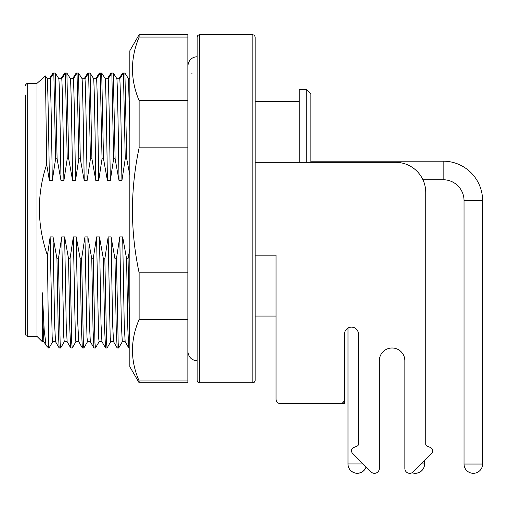 <?xml version="1.0" encoding="UTF-8"?>
<svg xmlns="http://www.w3.org/2000/svg" width="508" height="508" viewBox="0 0 508 508"><rect width="100%" height="100%" fill="white"/><g stroke="black" fill="none" stroke-linecap="round" stroke-linejoin="round"><path stroke-width="0.76" d="M25.4 95.021L25.4 334.067L26.092 335.725L27.718 336.391L27.718 83.331L25.876 84.315L25.4 85.782L25.876 84.315L27.013 83.452L37.001 83.331L45.479 75.921L46.672 164.421C41.897 178.772 39.453 193.548 39.326 208.744C39.465 224.707 42.17 240.259 47.447 255.397L48.609 347.993L46.076 345.421L44.183 329.984L42.342 292.805L42.342 341.725L43.942 341.725M199.46 382.803L197.834 382.137L197.142 380.486L197.142 37.001L197.834 35.35L199.46 34.684L199.46 382.803L252.838 382.803L252.838 34.684L254.47 35.35L255.162 37.001L255.162 380.486L254.47 382.137L252.838 382.803M299.256 101.409L255.162 101.409L255.162 37.001M27.718 336.391L37.001 336.391L37.001 83.331L44.945 76.403M61.779 78.721L58.877 78.721C59.544 88.43 60.23 129.242 60.998 180.575L63.9 180.575C63.132 129.242 62.44 88.43 61.779 78.721L65.424 73.063L67.227 158.75L68.694 158.75L66.891 73.063L64.554 73.063L60.966 78.721M73.381 78.721L70.479 78.721C71.145 88.43 71.838 129.242 72.6 180.575L75.502 180.575C74.733 129.242 74.047 88.43 73.381 78.721L77.032 73.063L78.829 158.75L80.296 158.75L78.499 73.063L76.162 73.063L72.574 78.721M84.988 78.721L82.086 78.721C82.747 88.43 83.439 129.242 84.201 180.575L87.103 180.575C86.341 129.242 85.649 88.43 84.988 78.721L88.633 73.063L90.437 158.75L91.904 158.75L90.1 73.063L87.763 73.063L84.176 78.721M96.59 78.721L93.688 78.721C94.355 88.43 95.04 129.242 95.809 180.575L98.711 180.575C97.942 129.242 97.257 88.43 96.59 78.721L100.235 73.063L102.038 158.75L103.505 158.75L101.708 73.063L99.365 73.063L95.777 78.721M108.198 78.721L105.296 78.721C105.956 88.43 106.648 129.242 107.41 180.575L110.312 180.575C109.55 129.242 108.858 88.43 108.198 78.721L111.843 73.063L113.64 158.75L115.106 158.75L113.309 73.063L110.973 73.063L107.385 78.721M119.799 78.721L116.897 78.721C117.564 88.43 118.25 129.242 119.018 180.575L121.92 180.575C121.152 129.242 120.459 88.43 119.799 78.721L123.444 73.063L125.247 158.75L126.714 158.75L124.911 73.063L122.574 73.063L118.986 78.721M191.846 73.641L192.202 73.063M50.171 78.721L47.276 78.721C47.936 88.43 48.628 129.242 49.39 180.575L52.292 180.575C51.53 129.242 50.838 88.43 50.171 78.721L53.823 73.063L55.62 158.75L57.087 158.75L55.289 73.063L52.953 73.063L49.365 78.721M64.319 341.687L60.655 347.993L60.147 343.084L58.42 258.737L56.953 258.737L53.048 236.912L50.146 236.912L52.159 337.039L52.667 341.725L55.543 341.725M53.048 236.912L54.604 323.913L55.524 341.687L59.144 347.955L60.655 347.993M75.927 341.687L72.263 347.993L71.749 343.084L70.028 258.737L68.555 258.737L64.649 236.912L61.747 236.912L63.767 337.039L64.275 341.725L67.151 341.725M64.649 236.912L66.205 323.913L67.126 341.687L70.745 347.955L72.263 347.993M87.528 341.687L83.864 347.993L83.356 343.084L81.629 258.737L80.162 258.737L76.257 236.912L73.355 236.912L75.368 337.039L75.876 341.725L78.753 341.725M76.257 236.912L77.813 323.913L78.727 341.687L82.347 347.955L83.864 347.993M99.136 341.687L95.466 347.993L94.958 343.084L93.231 258.737L91.764 258.737L87.859 236.912L84.957 236.912L86.97 337.039L87.484 341.725L90.361 341.725M87.859 236.912L89.414 323.913L90.335 341.687L93.955 347.955L95.466 347.993M110.738 341.687L107.074 347.993L106.566 343.084L104.838 258.737L103.372 258.737L99.46 236.912L96.564 236.912L98.577 337.039L99.085 341.725L101.962 341.725M99.46 236.912L101.022 323.913L101.937 341.687L105.556 347.955L107.074 347.993M122.345 341.687L118.675 347.993L118.167 343.084L116.44 258.737L114.973 258.737L111.068 236.912L108.166 236.912L110.179 337.039L110.687 341.725L113.563 341.725M111.068 236.912L112.624 323.913L113.544 341.687L117.164 347.955L118.675 347.993M129.838 344.278L128.048 258.737L126.575 258.737L122.669 236.912L119.767 236.912L121.329 323.913L122.295 341.725L125.171 341.725M122.669 236.912L124.225 323.913L125.146 341.687L128.765 347.955L129.838 347.993M42.342 292.805L43.002 323.913L43.917 341.687L46.076 345.421M56.953 258.737L58.223 329.336L59.144 347.955M68.555 258.737L69.825 329.336L70.745 347.955M80.162 258.737L81.432 329.336L82.347 347.955M91.764 258.737L93.034 329.336L93.955 347.955M103.372 258.737L104.635 329.336L105.556 347.955M114.973 258.737L116.243 329.336L117.164 347.955M126.575 258.737L127.845 329.336L128.765 347.955M129.838 248.514L128.048 258.737M119.767 236.912L116.44 258.737M108.166 236.912L104.838 258.737M96.564 236.912L93.231 258.737M84.957 236.912L81.629 258.737M73.355 236.912L70.028 258.737M61.747 236.912L58.42 258.737M50.146 236.912L47.447 255.397M52.718 341.687L49.054 347.993L48.609 344.278M129.838 78.721L128.499 78.721L129.838 131.07M128.499 78.721L124.911 73.063M126.714 158.75L129.838 175.241M116.897 78.721L113.309 73.063M115.106 158.75L119.018 180.575M105.296 78.721L101.708 73.063M103.505 158.75L107.41 180.575M93.688 78.721L90.1 73.063M91.904 158.75L95.809 180.575M82.086 78.721L78.499 73.063M80.296 158.75L84.201 180.575M70.479 78.721L66.891 73.063M68.694 158.75L72.6 180.575M58.877 78.721L55.289 73.063M57.087 158.75L60.998 180.575M47.276 78.721L45.479 75.921M46.672 164.421L49.39 180.575M121.92 180.575L125.247 158.75M110.312 180.575L113.64 158.75M98.711 180.575L102.038 158.75M87.103 180.575L90.437 158.75M75.502 180.575L78.829 158.75M63.9 180.575L67.227 158.75M52.292 180.575L55.62 158.75M255.162 255.162L276.047 255.162L276.047 399.059L276.047 316.084L255.162 316.084L255.162 359.016M347.993 464.033L347.993 464.033A9.284 9.284 0 0 0 366.09 466.941L370.999 471.888A4.87 4.87 0 0 0 379.324 468.452L379.324 360.756A12.764 12.764 0 0 1 392.087 347.993A12.764 12.764 0 0 1 404.851 360.756A12.764 12.764 0 0 0 392.087 347.993A12.764 12.764 0 0 0 379.324 360.756M464.033 200.622A20.885 20.885 0 0 0 443.147 179.737L443.147 161.169A39.453 39.453 0 0 1 482.6 200.622L464.033 200.622L464.033 464.033A9.284 9.284 0 0 0 473.316 473.316A9.284 9.284 0 0 0 482.6 464.033A9.284 9.284 0 0 1 473.316 473.316A9.284 9.284 0 0 1 464.033 464.033L482.6 464.033L482.6 200.622M412.134 472.688A9.284 9.284 0 0 0 424.58 463.956L424.58 464.033A9.284 9.284 0 0 1 412.051 472.732M404.851 468.452L404.851 360.756L404.851 468.452A4.87 4.87 0 0 0 413.182 471.888L431.692 453.231L424.58 460.4L424.58 463.956L421.043 463.956M276.047 399.059A4.642 4.642 0 0 0 280.689 403.701L339.871 403.701A4.642 4.642 0 0 0 344.513 399.059L344.513 334.08A6.96 6.96 0 0 1 347.993 328.047L347.993 463.956A9.284 9.284 0 0 0 366.071 466.922M280.689 403.701L344.513 403.701L344.513 334.08A6.96 6.96 0 0 1 351.473 327.114A6.96 6.96 0 0 1 358.438 334.08L358.438 444.316A1.81 1.81 0 0 1 357.34 445.98L353.593 447.573A3.48 3.48 0 0 0 352.482 453.231L370.999 471.888M431.692 453.231A3.48 3.48 0 0 0 430.587 447.573L426.841 445.98A1.81 1.81 0 0 1 425.742 444.316L425.742 192.5A30.169 30.169 0 0 0 395.567 162.325L255.162 162.325M426.841 445.98A1.81 1.81 0 0 1 425.742 444.316L425.742 192.5M306.216 162.325L306.216 89.224L310.858 93.866L310.858 162.325M306.216 89.224L299.256 89.224L299.256 162.325M129.838 50.762L129.838 366.725L139.122 382.803L139.122 380.936C130.258 360.559 130.258 340.074 139.122 319.488L139.122 272.796C134.728 252.063 132.493 231.235 132.423 210.306C132.499 189.363 134.728 168.535 139.122 147.822L139.122 100.603C130.258 79.534 130.258 58.363 139.122 37.078L139.122 34.684L129.838 50.762M139.122 34.684L187.858 34.684L187.858 37.078L139.122 37.078M187.858 37.078L187.858 100.603L139.122 100.603M187.858 100.603L187.858 147.822L139.122 147.822M187.858 147.822L187.858 272.796L139.122 272.796M187.858 272.796L187.858 319.488L139.122 319.488M187.858 319.488L187.858 380.936L139.122 380.936M187.858 380.936L187.858 382.803L139.122 382.803M347.993 463.956L363.131 463.956M37.001 336.391L42.342 341.725M199.46 34.684L252.838 34.684M49.054 347.993L48.609 347.993M443.147 161.169L310.858 161.169M443.147 179.737L422.91 179.737M197.142 56.731C191.605 57.175 188.512 60.274 187.858 66.015M197.142 360.756C191.605 360.312 188.512 357.213 187.858 351.473"/></g></svg>
